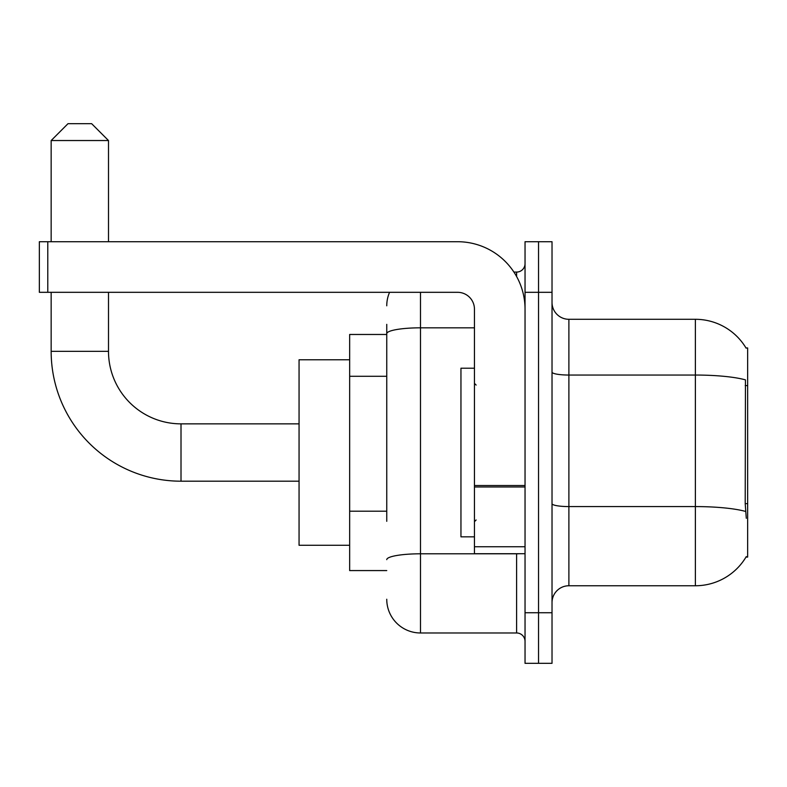<?xml version="1.0" encoding="UTF-8"?>
<svg xmlns="http://www.w3.org/2000/svg" width="787" height="787" viewBox="0 0 787 787"><rect width="100%" height="100%" fill="white"/><g stroke="black" fill="none" stroke-linecap="round" stroke-linejoin="round"><path stroke-width="1.18" d="M745.987 557.088L746.292 556.576A59.025 59.025 0 0 1 695.374 585.754A59.025 59.025 0 0 0 745.987 557.088L747.65 557.088L747.65 347.962L745.987 347.962M386.751 366.162L386.751 324.352L386.751 334.475L349.654 334.475L349.654 570.575L386.751 570.575M552.021 602.616A16.861 16.861 0 0 1 568.893 585.754L695.374 585.754L695.374 319.296L568.893 319.296A16.861 16.861 0 0 1 552.021 302.434A16.861 16.861 0 0 0 568.893 319.296L568.893 585.754A16.861 16.861 0 0 0 552.021 602.616M538.534 612.739L538.534 663.333L552.021 663.333L552.021 612.739L538.534 612.739L538.534 663.333L525.037 663.333L525.037 612.739L538.534 612.739L538.534 292.311L538.534 612.739M525.037 612.739L525.037 241.717L538.534 241.717L538.534 292.311L538.534 241.717L552.021 241.717L552.021 612.739M746.115 348.179A59.025 59.025 0 0 0 695.374 319.296A59.025 59.025 0 0 1 746.115 348.179M746.292 518.299L745.21 503.641L745.446 379.865A59.025 10.251 180 0 0 695.374 375.045L568.893 375.045A16.861 2.932 -0 0 1 552.021 372.113M386.751 521.319L386.751 324.352M420.484 292.311L420.484 632.974L516.606 632.974L516.606 553.714M513.921 272.076L516.606 272.076A8.431 8.431 0 0 0 525.037 263.645M525.037 641.405A8.431 8.431 0 0 0 516.606 632.974M386.751 305.809A33.733 33.733 0 0 1 389.575 292.311M420.484 632.974A33.733 33.733 0 0 1 386.751 599.241M474.453 368.208L460.956 368.208L460.956 536.842L474.453 536.842M299.06 481.191L181.01 481.191A129.855 129.855 0 0 1 51.155 351.336L51.155 292.311M181.01 481.191L181.01 423.859A72.512 72.512 0 0 1 108.498 351.336L108.498 292.311M68.016 123.667L91.626 123.667L108.498 140.539L51.155 140.539L68.016 123.667M108.498 241.717L108.498 140.539M51.155 241.717L51.155 140.539M349.654 359.767L299.06 359.767L299.06 545.283L349.654 545.283M525.037 553.714L474.453 553.714L474.453 485.52L525.037 485.52L525.037 309.183A67.456 67.456 0 0 0 457.581 241.717L47.781 241.717L47.781 292.311L457.581 292.311A16.861 16.861 0 0 1 474.453 309.183L474.453 485.52M47.781 292.311L39.35 292.311L39.35 241.717L47.781 241.717M747.65 385.591L745.21 385.591M747.65 503.641L745.21 503.641M386.751 376.284L349.654 376.284M386.751 511.196L349.654 511.196M745.623 511.452A59.025 10.251 180 0 0 695.374 506.582L568.893 506.582A16.861 2.932 0 0 1 552.021 503.65M552.021 292.311L525.037 292.311M519.538 553.714A8.431 1.466 0 0 1 516.606 553.802L420.484 553.802A33.733 5.853 180 0 0 386.751 559.655M386.751 333.678A33.733 5.853 180 0 1 420.484 327.825L474.453 327.825M516.606 276.522L516.606 272.076M51.155 351.336L108.498 351.336M525.037 486.976L474.453 486.976M474.453 546.739L525.037 546.739M476.135 385.069L474.453 383.377M476.135 519.981L474.453 521.673M299.06 423.859L181.01 423.859"/></g></svg>
